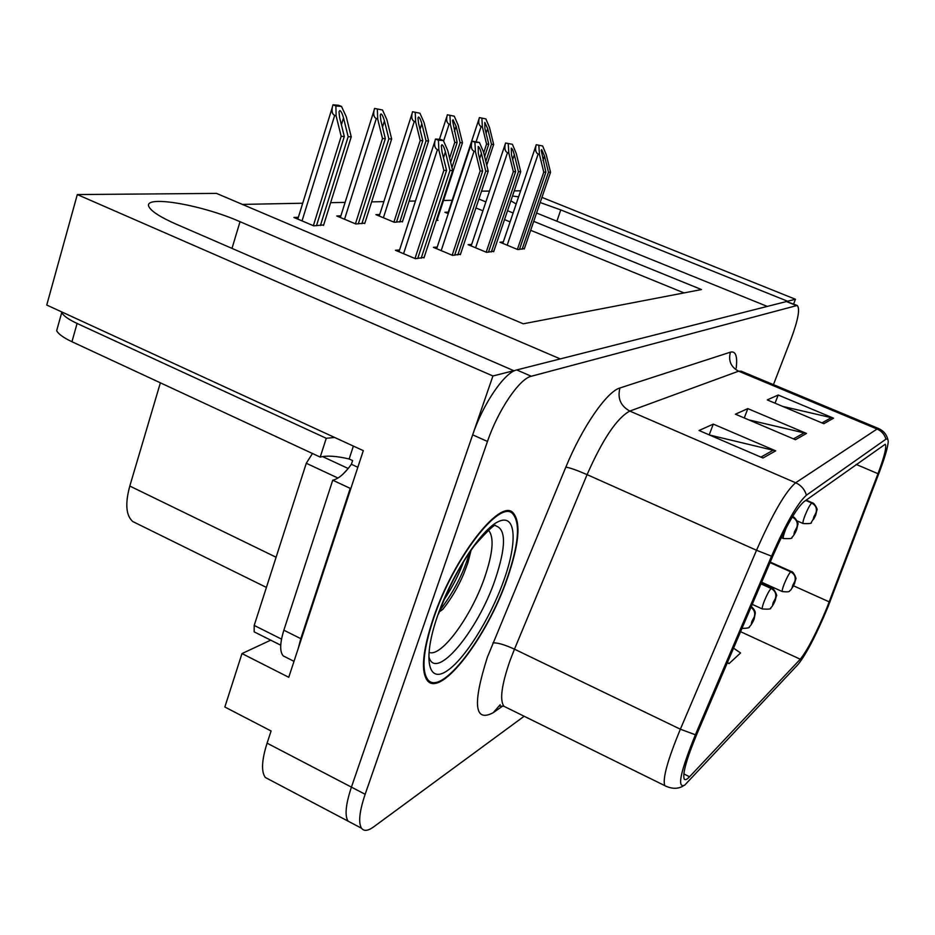 <?xml version="1.0" encoding="UTF-8"?>
<svg xmlns="http://www.w3.org/2000/svg" width="935" height="935" viewBox="0 0 935 935"><rect width="100%" height="100%" fill="white"/><g stroke="black" fill="none" stroke-linecap="round" stroke-linejoin="round"><path stroke-width="1.4" d="M793.628 304.004L795.451 299.258L787.609 301.245L560.778 209.907L540.185 202.521M518.598 196.853L512.509 196.011M510.872 200.826L516.19 203.959M536.596 213.005L767.273 306.411L560.264 358.911L240.026 221.7C200.441 204.134 139.525 194.153 149.577 207.757C152.732 212.268 161.521 217.703 175.92 224.049L513.806 370.692L492.92 375.987L77.301 194.562L46.75 305.032L363.306 450.647L288.751 677.291L241.99 653.565L270.718 640.159M269.981 779.942L265.306 777.476C261.122 771.667 261.706 760.225 267.083 743.161L271.092 730.995L224.844 707.012L241.99 653.565M541.938 197.39L795.451 299.258M773.444 384.647L791.092 338.856C798.163 319.723 800.196 308.597 797.204 305.453L786.452 301.549L516.739 369.944C504.713 372.224 483.173 403.546 472.678 434.833L351.42 787.13C345.716 804.322 344.594 815.659 348.054 821.14L352.133 823.291L348.054 821.14C344.594 815.659 345.716 804.322 351.42 787.13L492.92 375.987M481.548 191.149L489.508 191.079M514.238 190.88L520.643 190.822M77.301 194.562L216.488 193.393L523.249 323.802L701.472 289.558L533.733 221.361M513.128 212.981L507.53 210.702M485.884 201.902L478.907 199.061M136.358 523.319L132.723 521.52C125.98 515.501 125.009 503.673 129.801 486.048L160.376 382.824M452.166 200.289L443.517 200.464M415.467 201.013L409.109 201.142M383.853 201.633L371.627 201.867M345.108 202.392L330.639 202.673M302.706 203.222L242.41 204.403M684.011 292.912L530.671 230.302M510.101 221.899L504.526 219.62M482.916 210.796L475.938 207.944M340.866 215.845L336.764 215.985L355.803 223.979L364.86 223.126M379.739 214.512L375.905 214.641L394.254 222.285L402.517 221.49M436.271 220.438L437.989 220.356L437.101 219.994M448.251 212.151L444.908 212.268L448.251 213.648M298.358 217.306L293.929 217.458L313.728 225.838L323.685 224.914M437.229 247.05L433.384 247.354L452.587 255.384L460.511 254.203M471.661 244.397L468.084 244.678L486.586 252.356L493.82 251.258M503.299 241.966L499.956 242.223L517.791 249.587L524.418 248.57M399.584 249.949L395.435 250.276L415.409 258.691L424.128 257.406M507.319 578.566C519.252 543.901 521.134 521.94 512.988 512.696C500.096 498.18 453.639 557.657 433.419 617.906C422.562 650.69 420.598 671.634 427.505 680.738C441.238 697.744 487.579 636.244 507.319 578.566M826.552 608.685C816.197 633.381 807.443 650.222 800.266 659.222L689.562 776.751C686.898 779.568 685.11 780.328 684.21 779.007C682.386 773.806 686.641 758.753 696.984 733.858L772.871 555.951C785.68 526.896 796.001 508.839 803.808 501.803L885.2 444.265C886.883 446.521 884.475 456.327 877.988 473.683L826.552 608.685M827.744 607.481L879.426 471.93C884.966 457.262 887.899 447.094 888.25 441.437L887.736 438.912L885.971 439.158L806.426 495.188C797.672 503.007 786.043 523.331 771.55 556.173L695.383 734.77C680.388 771.761 676.811 788.567 684.642 785.213L798.221 664.271C806.297 654.091 816.15 635.169 827.744 607.481M797.204 305.453L531.302 376.256C519.486 378.652 498.075 410.126 487.474 441.46L365.153 794.283C359.391 811.51 358.187 822.823 361.529 828.246C363.972 831.425 368.039 830.958 373.708 826.844L524.149 716.257M823.793 423.695L767.261 399.911L778.201 395.014L833.541 418.19L823.793 423.695M762.983 458.021L699.064 430.497L713.288 424.116L775.688 450.845L762.983 458.021M795.428 439.707L735.424 414.193L747.836 408.618L806.508 433.454L795.428 439.707M727.301 662.775L729.055 663.605L740.567 652.957L733.531 648.154M747.836 408.618L744.272 417.957M748.83 419.897L806.508 433.454M713.288 424.116L709.209 434.868M709.607 435.032L775.688 450.845M778.201 395.014L775.033 403.184M782.77 406.433L833.541 418.19M729.055 663.605L727.43 662.483M417.723 258.492L446.579 170.415L441.998 151.774L441.308 145.766L441.951 144.691C443.096 145.206 444.254 147.613 445.411 151.914L449.98 170.474L452.669 170.532L447.772 150.593L443.365 140.519L438.41 140.238L435.465 139.07L434.985 140.893C434.132 145.568 434.95 148.478 437.44 149.635L438.889 150.219L443.844 170.369L415 258.516M443.365 140.519L440.432 139.35L435.465 139.07M423.952 257.931L452.669 170.532M421.194 258.177L449.98 170.474M446.579 170.415L443.844 170.369M438.41 140.238L438.889 150.219M316.474 225.721L344.302 136.475L339.627 117.646L338.984 111.884L339.791 110.564C341.076 111.125 342.315 113.579 343.519 117.927L348.159 136.685L351.233 136.849L346.242 116.711L341.52 106.45L335.887 105.971L332.965 104.802L332.264 107.525C331.609 111.744 332.416 114.362 334.695 115.379L336.132 115.952L341.182 136.311L313.365 225.686M341.52 106.45L338.61 105.293L332.965 104.802M323.533 225.405L351.233 136.849M320.413 225.545L348.159 136.685M344.302 136.475L341.182 136.311M335.887 105.971L336.132 115.952M454.655 255.197L482.659 171.058L478.299 153.258L478.182 146.491C479.234 146.97 480.309 149.273 481.408 153.387L485.756 171.117L488.21 171.163L483.559 152.124L479.433 142.494L474.91 142.249L472.082 141.127L471.731 142.471C470.808 147.134 471.579 150.056 474.057 151.225L475.447 151.774L480.158 171.023L452.178 255.208M479.433 142.494L472.082 141.127M460.347 254.694L488.21 171.163M457.834 254.916L485.756 171.117M482.659 171.058L480.158 171.023M474.91 142.249L475.447 151.774M488.444 252.193L515.629 171.654L511.468 154.614L511.293 148.127C512.263 148.595 513.268 150.804 514.32 154.731L518.457 171.701L520.713 171.736L516.26 153.515L512.403 144.306L505.543 143.008L505.286 143.943C504.316 148.583 505.052 151.493 507.506 152.674L508.839 153.2L513.338 171.608L486.177 252.193M792.261 517.067L792.366 517.113C796.597 519.474 798.093 522.887 796.865 527.363L794.586 531.594C793.371 535.697 793.979 535.241 796.386 530.203L796.947 527.305L794.844 532.342L796.865 527.363M796.947 527.305C798.268 522.758 796.819 519.299 792.599 516.938L793.079 516.891C794.75 516.646 799.261 524.313 797.835 524.36L796.608 529.771M512.403 144.306L505.543 143.008M493.657 251.725L520.713 171.736M491.354 251.936L518.457 171.701M515.629 171.654L513.338 171.608M508.266 144.083L508.839 153.2M519.463 249.435L545.865 172.192L541.236 150.325L541.681 149.635L544.509 155.97L548.471 172.239L550.54 172.274L546.285 154.801L542.651 145.977L536.222 144.726L536.071 145.322C535.042 149.927 535.755 152.814 538.174 153.994L539.472 154.509L543.761 172.145L517.382 249.411M805.748 500.412L811.697 502.995C815.752 505.239 817.19 508.511 815.998 512.812L813.836 516.833C812.644 520.795 813.193 520.374 815.495 515.559L816.068 512.754L814.058 517.581L815.998 512.812M816.068 512.754C817.342 508.395 815.963 505.087 811.907 502.831L812.316 502.785C814.327 502.831 818.102 509.856 816.909 509.949L815.694 515.185M805.97 500.248L811.907 502.831M542.651 145.977L536.222 144.726M524.266 249.002L550.54 172.274M522.139 249.201L548.471 172.239M545.865 172.192L543.761 172.145M538.852 145.766L539.472 154.509M358.28 223.874L385.337 138.66L380.907 120.697L380.264 115.052L380.977 113.918C382.146 114.456 383.303 116.805 384.437 120.954L388.867 138.847L391.66 138.999L386.915 119.785L382.508 109.991L374.561 108.437L374 110.611C373.264 114.865 374.035 117.506 376.326 118.535L377.705 119.084L382.497 138.509L355.44 223.827M382.508 109.991L374.561 108.437M364.72 223.594L391.66 138.999M361.868 223.71L388.867 138.847M385.337 138.66L382.497 138.509M377.366 109.547L377.705 119.084M396.487 222.191L422.807 140.671L418.576 123.478L417.957 117.974L418.576 116.992C419.663 117.506 420.738 119.738 421.825 123.712L426.033 140.834L428.592 140.975L424.069 122.59L419.944 113.228L412.545 111.756L412.09 113.462C411.295 117.716 412.043 120.381 414.31 121.421L415.643 121.947L420.212 140.53L393.892 222.133M750.992 607.247C754.335 609.865 755.422 613.079 754.276 616.89L751.915 621.284C750.782 625.258 751.448 624.662 753.914 619.519L754.358 616.819L752.243 621.857L754.276 616.89M754.358 616.819C755.62 612.857 754.533 609.562 751.121 606.932M419.944 113.228L412.545 111.756M402.377 221.934L428.592 140.975M399.771 222.039L426.033 140.834M422.807 140.671L420.212 140.53M415.245 112.819L415.643 121.947M450.658 162.328L457.157 142.494L452.517 120.662L453.054 119.809L456.093 126.248L460.125 142.658L462.474 142.786L458.15 125.161L454.281 116.197L447.362 114.795L447.012 116.092C446.159 120.358 446.86 123.011 449.127 124.063L450.413 124.577L454.772 142.377L449.618 158.108M760.961 583.861L771.083 588.442C775.15 590.756 776.599 594.064 775.431 598.353L773.198 602.526C772.065 606.359 772.672 605.822 775.021 600.913L775.512 598.283L773.479 603.11L775.431 598.353M775.512 598.283C776.775 593.912 775.384 590.558 771.317 588.232L771.878 588.115C773.502 587.332 777.943 596.624 776.389 595.852L775.255 600.445M761.067 583.604L771.317 588.232M454.281 116.197L447.362 114.795M436.961 220.403L462.474 142.786M451.944 167.564L460.125 142.658M457.157 142.494L454.772 142.377M449.957 115.823L450.413 124.577M484.646 156.577L488.76 144.189L484.891 128.375L484.786 122.403L487.638 128.574L491.494 144.329L493.657 144.446L489.519 127.522L485.873 118.92L479.386 117.588L479.129 118.546C478.229 122.789 478.907 125.442 481.151 126.494L482.39 126.985L486.562 144.072L483.699 152.709M770.031 562.59L790.671 571.823C794.586 574.043 795.977 577.211 794.844 581.325L792.728 585.31C791.606 589.027 792.167 588.536 794.411 583.826L794.914 581.266L792.962 585.906L794.844 581.325M794.914 581.266C796.141 577.07 794.797 573.856 790.893 571.636L791.372 571.542C793.476 571.215 797.017 579.677 795.743 578.952L794.61 583.417M770.136 562.356L790.893 571.636M485.873 118.92L479.386 117.588M486.749 165.191L493.657 144.446M485.814 161.381L491.494 144.329M488.76 144.189L486.562 144.072M481.899 118.581L482.39 126.985M57.97 326.023L56.649 330.745C58.473 334.111 63.58 337.769 71.948 341.731L320.202 457.098C326.841 455.38 336.495 456.011 349.152 458.98L352.6 460.581L351.385 464.274L357.836 467.266M61.336 311.752L61.71 312.629C63.568 315.913 68.687 319.525 77.091 323.463L326.268 438.293L334.613 437.451M298.288 648.306L300.801 638.663L350.228 488.374L350.941 488.21M300.801 638.663L283.854 630.202C279.881 643.07 279.659 651.637 283.2 655.891L286.239 657.422M349.152 458.98L353.372 446.077M350.228 488.374L332.743 480.193C338.435 478.954 344.653 473.648 351.385 464.274M283.854 630.202L332.743 480.193M320.202 457.098L326.268 438.293M488.432 530.18C494.323 536.924 493.072 552.667 484.669 577.409C471.567 615.814 441.682 657.176 429.329 652.478M442.746 609.421C451.091 598.996 458.08 587.145 463.737 573.88L467.886 562.812L471.1 550.166M506.969 578.753C487.427 635.835 441.577 696.68 427.985 679.874C421.147 670.862 423.099 650.141 433.84 617.684C453.849 558.078 499.816 499.208 512.579 513.584C520.643 522.735 518.773 544.45 506.969 578.753M312.454 453.498L306.283 463.257L254.203 625.433L254.156 631.85L254.939 632.247M348.065 468.645L342.97 474.15M463.631 561.526C459.237 573.88 452.715 586.631 444.055 599.791M469.534 552.421L467.371 559.516C461.586 576.743 452.411 593.713 439.836 610.415M556.874 221.221L560.778 209.907M267.083 743.161L365.153 794.283M129.801 486.048L276.106 557.248M231.997 248.383L240.026 221.7M800.266 659.222L740.567 631.686M502.679 706.065L493.236 712.68L500.178 704.745L499.313 706.03L503.977 706.299L506.723 707.655M493.236 712.68C474.396 722.72 472.444 704.242 487.369 657.235L565.839 467.138C582.295 426.956 606.99 391.414 619.952 387.967L730.434 352.156C735.658 350.835 737.586 356.142 736.207 368.063M695.383 734.77L680.364 729.206L514.472 649.171L510.042 660.554C501.546 685.039 499.524 700.292 503.977 706.299L664.82 785.645C662.354 779.054 667.532 760.237 680.364 729.206L756.52 550.271C772.661 513.712 785.704 491.202 795.65 482.764L877.065 429.025C881.588 431.058 884.557 434.424 885.971 439.158M806.426 495.188C804.696 489.426 801.108 485.277 795.65 482.764L629.804 411.073C617.006 417.922 602.759 439.111 587.087 474.629L514.472 649.171C504.584 644.647 497.397 642.555 492.909 642.918M771.55 556.173L756.52 550.271L587.087 474.629C577.035 470.258 569.953 467.757 565.839 467.138M878.643 428.569L741.163 371.172L738.58 371.183L877.065 429.025L878.842 428.651C883.306 430.684 886.263 434.097 887.724 438.901M666.433 786.51L664.82 785.645C671.587 788.988 677.676 789.14 683.088 786.113M796.059 305.418L786.452 301.549M531.302 376.256L516.739 369.944M487.474 441.46L472.678 434.833M730.434 352.156C728.143 360.676 730.866 367.023 738.58 371.183L629.804 411.073C620.595 405.954 617.31 398.252 619.952 387.967M689.562 776.751L683.824 773.935M829.228 601.871L793.558 585.824M877.988 473.683L856.121 464.391M793.476 438.866L804.38 432.765M821.958 422.912L831.531 417.548M760.903 457.121L773.42 450.097M403.569 253.701L437.44 149.635M443.482 157.828L445.411 151.914M302.04 220.894L334.695 115.379M341.392 124.764L343.519 117.927M441.191 250.615L474.057 151.225M479.643 158.74L481.408 153.387M781.263 537.578L783.401 538.525C782.864 537.707 783.565 534.797 785.482 529.783L786.627 527.059M475.588 247.798L507.506 152.674M512.684 159.593L514.32 154.731M797.087 520.9L803.107 523.53C802.604 522.77 803.294 519.942 805.187 515.056C807.735 508.909 809.897 504.888 811.697 502.995M507.179 245.204L538.174 153.994M543.001 160.411L544.509 155.97M344.548 219.257L376.326 118.535M382.485 127.125L384.437 120.954M383.397 217.761L414.31 121.421M420.014 129.31L421.825 123.712M752.219 604.349L762.376 608.989C761.92 608.217 762.574 605.541 764.339 600.971C766.887 594.812 769.131 590.628 771.083 588.442M443.599 141.045L449.127 124.063M454.422 131.356L456.093 126.248M761.651 582.236L782.326 591.575C781.894 590.85 782.548 588.255 784.29 583.779C786.744 577.865 788.86 573.88 790.671 571.823M476.254 141.302L481.151 126.494M486.083 133.249L487.638 128.574M71.948 341.731L77.091 323.463M438.538 613.979C448.239 587.706 460.242 564.88 474.524 545.479C488.514 529.654 495.62 523.133 495.819 525.902C506.267 529.21 506.045 547.139 495.141 579.688C477.925 630.716 435.652 682.024 428.966 657.001M503.801 580.448C490.22 618.748 463.982 660.601 445.96 671.552C427.739 683.111 422.854 657.901 437.627 615.662C452.154 573.564 481.841 528.485 498.893 521.368C516.167 513.607 517.604 542.043 503.801 580.448M254.203 625.433L281.517 639.119M306.283 463.257L337.967 478.054M322.528 456.572L348.194 468.493M265.306 777.476L361.529 828.246M132.723 521.52L266.405 587.425M509.633 511.153L512.988 512.696M398.988 251.772L434.985 140.893M297.809 219.094L332.264 107.525M436.668 248.722L471.731 142.471M783.401 538.525C789.981 538.864 792.798 538.502 791.851 537.426C793.546 535.872 795.077 533.441 796.468 530.133M471.147 245.952L505.286 143.943M803.107 523.53C809.441 523.822 812.176 523.436 811.311 522.349L815.565 515.501M806.169 500.108L812.235 502.75M502.808 243.404L536.071 145.322M340.352 217.493L374 110.611M741.946 628.449C747.614 628.238 750.045 627.736 749.227 626.941C750.98 625.316 752.57 622.815 753.996 619.438M754.183 618.97L755.305 613.033C755.27 611.104 753.937 608.93 751.296 606.534M379.248 216.032L412.09 113.462M762.376 608.989C768.815 609.375 771.55 609.036 770.604 607.972C772.006 606.885 773.514 604.501 775.103 600.831M761.195 583.3L771.749 588.068M439.508 139.151L447.012 116.092M782.326 591.575C791.851 592.545 788.556 590.733 790.858 589.973L794.481 583.756M770.253 562.087L791.267 571.495M447.818 213.46L479.129 118.546M283.2 655.891L293.999 661.337M61.71 312.629L56.649 330.745M427.985 679.874L426.231 679.009M254.156 631.85L280.734 645.197M467.371 559.516L467.886 562.812M439.298 611.887L442.746 609.41"/></g></svg>
